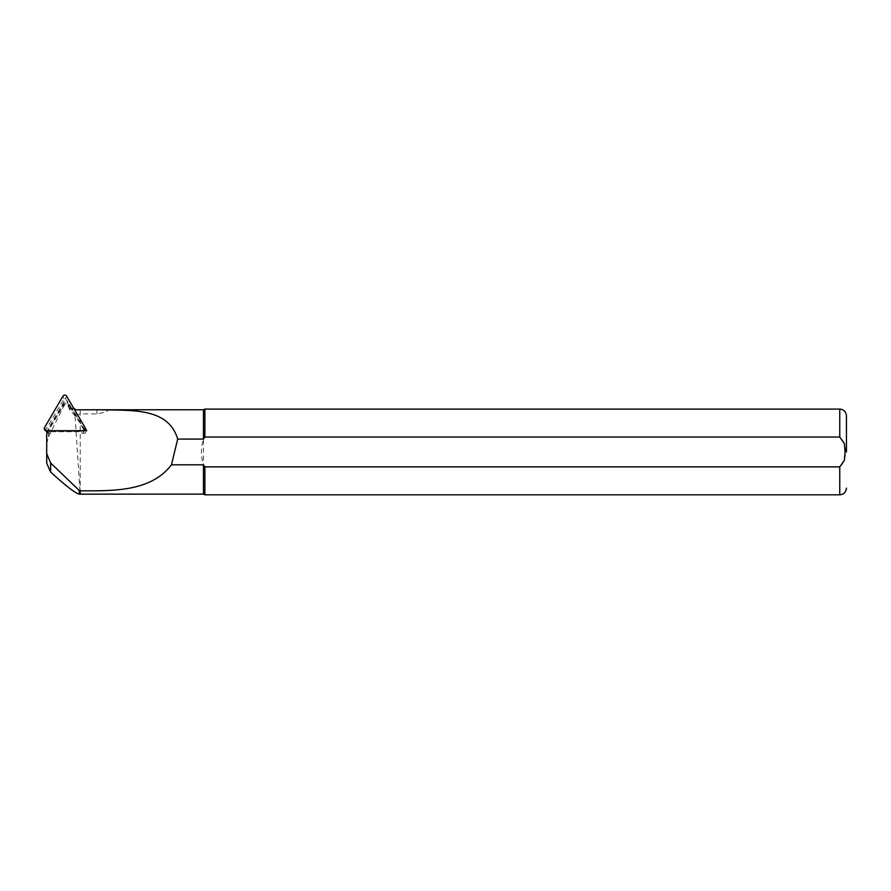 <?xml version="1.0" encoding="UTF-8"?>
<svg xmlns="http://www.w3.org/2000/svg" width="891" height="891" viewBox="0 0 891 891"><rect width="100%" height="100%" fill="white"/><g stroke="black" fill="none" stroke-linecap="round" stroke-linejoin="round"><path stroke-width="0.67" stroke-dasharray="4.46 3.34" d="M81.727 433.215A2.138 2.116 -0 0 0 83.587 430.041L85.447 433.215L81.727 433.215L81.727 431.734A2.138 2.116 -0 0 0 83.587 428.571L72.026 408.835L72.026 408.178L73.585 408.334L74.432 409.782L75.223 409.236M47.178 430.754L47.401 433.215L50.174 433.215L50.174 431.734L81.727 431.734M47.401 431.066L85.447 431.066L85.447 433.215M83.587 428.571L83.587 430.041M86.728 430.754L85.258 430.754M84.801 429.974L72.026 408.178M79.99 491.197L75.022 415.897L80.201 413.914L80.201 494.149M105.517 409.76L108.011 410.25L106.241 411.965L96.941 413.914L80.223 413.914L80.223 410.305M203.449 409.76L203.449 439.085L204.885 437.035L839.756 437.035C847.53 443.161 847.452 460.97 839.756 466.873L204.885 466.873L203.449 464.824C200.776 456.248 200.776 447.661 203.449 439.085L203.449 494.149M204.885 409.092L204.885 437.035M204.885 466.873L204.885 494.817M85.313 428.337L74.432 409.782M75.022 415.897L69.788 409.916L68.273 406.407C66.736 404.102 65.188 404.102 63.629 406.407L48.504 436.735L46.711 443.696L46.711 434.195M47.401 433.215A13.398 13.198 180 0 1 48.504 430.787L63.629 404.982A2.684 2.64 180 0 1 68.273 404.982L69.788 407.555A12.051 11.873 -0 0 0 72.026 410.317L72.026 408.835L67.805 401.652L67.805 403.133L72.026 410.317M50.174 433.215A2.138 2.116 180 0 1 48.326 430.041L64.096 403.133A2.138 2.116 180 0 1 67.805 403.133M50.174 431.734A2.138 2.116 180 0 1 48.326 428.571L64.096 401.652A2.138 2.116 180 0 1 67.805 401.652M47.045 431.266L83.186 431.266A0.835 0.824 -0 0 0 83.91 430.03L65.522 398.667A0.835 0.824 -0 0 0 64.074 398.667L45.686 430.03A0.835 0.824 -0 0 0 45.809 431.021M839.756 409.092L839.756 437.035M839.756 466.873L839.756 494.817M48.504 436.735L48.504 430.787M63.629 406.407L63.629 404.982M68.273 406.407L68.273 404.982M69.788 409.916L69.788 407.555M96.941 413.914L96.941 410.305M64.096 401.652L64.096 403.133M48.326 428.571L48.326 430.041M44.55 427.546L45.686 430.03M85.035 427.546L83.91 430.03M66.647 396.183L65.522 398.667M62.938 396.183L64.074 398.667M48.036 431.099L48.036 429.618M83.877 431.099L83.877 429.618"/><path stroke-width="1.34" d="M85.258 430.754L84.801 429.974M80.201 490.818C113.391 490.896 150.779 491.821 171.44 464.824L203.449 464.824L203.449 494.149L80.201 494.149L80.201 490.818L80.201 494.149L79.99 491.197L50.631 462.975L46.711 453.653L46.711 434.195L47.178 430.754L86.728 430.754L85.313 428.337M74.432 409.782L203.449 409.76L204.885 409.092L204.885 437.035L203.449 439.085L177.688 439.085C168.499 407.989 133.305 410.617 102.899 409.827M73.585 408.334L75.223 409.236M203.449 439.085L203.449 409.76M171.44 464.824L177.688 439.085M203.449 464.824L204.885 466.873L839.756 466.873L844.334 460.369L845.113 451.96L844.334 443.54L839.756 437.035L204.885 437.035M203.449 494.149L204.885 494.817L204.885 466.873M846.45 451.96L846.45 415.785L846.45 451.96M46.711 443.696L46.711 463.242L50.631 472.085C66.268 486.263 75.835 493.614 79.332 494.149L79.288 491.197M46.711 463.242L46.711 453.653M44.55 427.546A2.138 2.116 -0 0 0 46.41 430.709L83.186 430.709A2.138 2.116 -0 0 0 85.035 427.546L66.647 396.183A2.138 2.116 -0 0 0 62.938 396.183L44.55 427.546M44.873 430.063L45.809 431.021A0.835 0.824 -0 0 0 46.41 431.266L47.045 431.266M839.756 437.035L839.756 409.092L204.885 409.092M846.45 488.123C846.049 492.188 843.822 494.427 839.756 494.817L839.756 466.873M50.631 472.085L50.631 462.975M46.41 430.709L46.41 431.266M839.756 409.092C843.822 409.481 846.049 411.72 846.45 415.785M839.756 494.817L204.885 494.817M80.201 494.149L79.332 494.149M84.044 430.754L84.723 430.063"/></g></svg>
